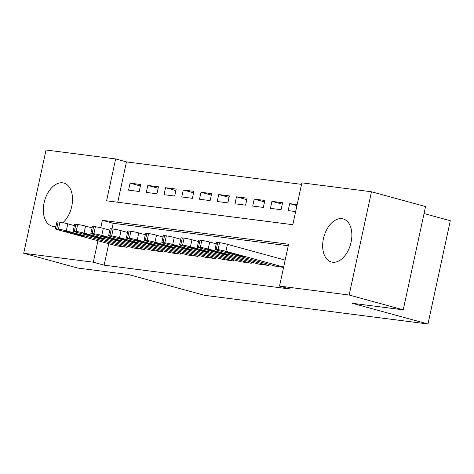 <?xml version="1.0" encoding="UTF-8"?>
<svg xmlns="http://www.w3.org/2000/svg" width="474" height="474" viewBox="0 0 474 474"><rect width="100%" height="100%" fill="white"/><g stroke="black" fill="none" stroke-linecap="round" stroke-linejoin="round"><path stroke-width="0.71" d="M332.547 262.211A22.325 13.864 105.3 0 1 331.367 261.974A22.325 13.864 105.3 0 1 323.641 237.723A22.325 13.864 105.3 0 1 341.961 218.674A22.325 13.864 105.3 0 1 343.146 218.911A22.325 13.864 105.3 0 1 350.873 243.162A22.325 13.864 105.3 0 1 332.547 262.211M55.962 226.299A22.325 13.864 105.3 0 1 53.212 226.365A22.325 13.864 105.3 0 1 52.027 226.128A22.325 13.864 105.3 0 1 44.301 201.877A22.325 13.864 105.3 0 1 62.627 182.828A22.325 13.864 105.3 0 1 63.806 183.065A22.325 13.864 105.3 0 1 72.522 199.981A22.325 13.864 105.3 0 1 62.894 222.697M424.052 213.555L450.3 220.73L427.975 323.991L204.507 295.314L128.78 274.606L77.789 268.059L23.7 253.27L46.025 150.009L115.638 158.938L106.585 200.804L292.814 224.7L301.861 182.84L371.474 191.769L349.148 295.029L279.536 286.1L288.589 244.234L102.366 220.339L100.761 227.757M301.529 184.368L126.457 161.901L115.638 158.938M349.148 295.029L403.238 309.824L425.563 206.563L371.474 191.769M276.135 266.311L283.582 267.395M258.395 264.036L269.013 265.523L269.25 264.427M240.662 261.761L251.279 263.248L251.51 262.152M222.928 259.485L233.54 260.973L233.777 259.876M205.189 257.21L215.806 258.697L216.043 257.601M187.455 254.935L198.067 256.422L198.304 255.326M169.722 252.654L180.333 254.141L180.57 253.051M151.982 250.379L162.6 251.866L162.837 250.776M134.249 248.103L144.86 249.591L145.097 248.494M140.387 185.98L130.06 183.154L140.701 184.522L139.196 191.496L128.555 190.133L130.06 183.154M158.126 188.255L147.799 185.435L158.44 186.797L156.93 193.777L146.288 192.408L147.799 185.435M175.86 190.53L165.533 187.71L176.174 189.073L174.669 196.052L164.028 194.684L165.533 187.71M193.593 192.805L183.272 189.985L193.913 191.348L192.403 198.328L181.761 196.959L183.272 189.985M211.333 195.087L201.006 192.26L211.647 193.623L210.136 200.603L199.495 199.24L201.006 192.26M229.066 197.362L218.739 194.536L229.38 195.904L227.876 202.878L217.234 201.515L218.739 194.536M246.8 199.637L236.479 196.811L247.12 198.179L245.609 205.153L234.968 203.79L236.479 196.811M264.539 201.912L254.212 199.086L264.853 200.455L263.343 207.428L252.701 206.066L254.212 199.086M282.273 204.187L271.946 201.361L282.587 202.73L281.082 209.709L270.441 208.341L271.946 201.361M126.457 161.901L117.736 202.232M297.157 204.596L289.685 203.642L288.174 210.616L295.646 211.576M108.765 243.713L104.132 265.162L290.355 289.057L279.536 286.1M288.257 245.763L113.179 223.295L111.977 228.871M116.515 245.828L127.127 247.315L127.364 246.219M403.238 309.824L352.247 303.283L427.975 323.991M104.132 265.162L93.313 262.199L23.7 253.27M97.952 240.751L93.313 262.199M113.179 223.295L102.366 220.339M296.937 205.621L289.685 203.642M117.374 246.065L57.443 229.671A5.724 0.391 -167.8 0 1 55.393 228.918A5.724 0.391 -167.8 0 1 56.661 228.942L58.432 229.173A5.724 0.391 -167.8 0 1 66.307 230.808L126.238 247.203M74.335 225.618L67.818 223.835L66.307 230.808M66.828 232.005A4.58 0.314 12.2 0 1 65.187 231.401A4.58 0.314 12.2 0 1 67.776 231.679A4.58 0.314 12.2 0 1 72.504 232.734L82.885 235.578A4.58 0.314 12.2 0 1 84.526 236.176A4.58 0.314 12.2 0 1 81.937 235.904A4.58 0.314 12.2 0 1 77.209 234.849L66.828 232.005L66.929 231.531M55.393 228.918L56.904 221.939A5.724 0.391 12.2 0 1 58.172 221.968L59.943 222.193A5.724 0.391 12.2 0 1 67.818 223.835M135.108 248.34L75.176 231.946A5.724 0.391 -167.8 0 1 73.126 231.194A5.724 0.391 -167.8 0 1 74.394 231.217L76.172 231.448A5.724 0.391 -167.8 0 1 84.046 233.084L143.978 249.478M92.069 227.893L85.551 226.11L84.046 233.084M84.562 234.28A4.58 0.314 12.2 0 1 82.926 233.682A4.58 0.314 12.2 0 1 85.516 233.955A4.58 0.314 12.2 0 1 90.238 235.009L100.624 237.853A4.58 0.314 12.2 0 1 102.26 238.458A4.58 0.314 12.2 0 1 99.67 238.185A4.58 0.314 12.2 0 1 94.948 237.124L84.562 234.28L84.662 233.806M73.126 231.194L74.637 224.214A5.724 0.391 12.2 0 1 75.905 224.243L77.677 224.469A5.724 0.391 12.2 0 1 85.551 226.11M152.841 250.616L92.91 234.221A5.724 0.391 -167.8 0 1 90.866 233.469A5.724 0.391 -167.8 0 1 92.134 233.498L93.905 233.723A5.724 0.391 -167.8 0 1 101.78 235.365L161.711 251.753M109.808 230.168L103.291 228.385L101.78 235.365M102.295 236.562A4.58 0.314 12.2 0 1 100.66 235.957A4.58 0.314 12.2 0 1 103.249 236.23A4.58 0.314 12.2 0 1 107.971 237.284L118.358 240.128A4.58 0.314 12.2 0 1 119.999 240.733A4.58 0.314 12.2 0 1 117.404 240.46A4.58 0.314 12.2 0 1 112.682 239.4L102.295 236.562L102.402 236.082M90.866 233.469L92.371 226.495A5.724 0.391 12.2 0 1 93.639 226.519L95.416 226.744A5.724 0.391 12.2 0 1 103.291 228.385M170.581 252.891L110.649 236.502A5.724 0.391 -167.8 0 1 108.599 235.744A5.724 0.391 -167.8 0 1 109.867 235.774L111.639 235.999A5.724 0.391 -167.8 0 1 119.513 237.64L179.445 254.028M127.542 232.444L121.024 230.66L119.513 237.64M120.035 238.837A4.58 0.314 12.2 0 1 118.393 238.232A4.58 0.314 12.2 0 1 120.989 238.505A4.58 0.314 12.2 0 1 125.711 239.566L136.091 242.404A4.58 0.314 12.2 0 1 137.733 243.008A4.58 0.314 12.2 0 1 135.143 242.735A4.58 0.314 12.2 0 1 130.421 241.675L120.035 238.837L120.135 238.357M108.599 235.744L110.11 228.77A5.724 0.391 12.2 0 1 111.378 228.794L113.15 229.025A5.724 0.391 12.2 0 1 121.024 230.66M188.314 255.166L128.383 238.778A5.724 0.391 -167.8 0 1 126.339 238.019A5.724 0.391 -167.8 0 1 127.601 238.049L129.378 238.274A5.724 0.391 -167.8 0 1 137.253 239.915L197.184 256.304M145.275 234.719L138.758 232.935L137.253 239.915M137.768 241.112A4.58 0.314 12.2 0 1 136.133 240.508A4.58 0.314 12.2 0 1 138.722 240.78A4.58 0.314 12.2 0 1 143.444 241.841L153.831 244.679A4.58 0.314 12.2 0 1 155.466 245.283A4.58 0.314 12.2 0 1 152.877 245.011A4.58 0.314 12.2 0 1 148.155 243.95L137.768 241.112L137.875 240.632M126.339 238.019L127.844 231.045A5.724 0.391 12.2 0 1 129.112 231.069L130.883 231.3A5.724 0.391 12.2 0 1 138.758 232.935M206.054 257.441L146.116 241.053A5.724 0.391 -167.8 0 1 144.072 240.3A5.724 0.391 -167.8 0 1 145.34 240.324L147.112 240.549A5.724 0.391 -167.8 0 1 154.986 242.19L214.918 258.579M163.015 236.994L156.497 235.211L154.986 242.19M155.502 243.387A4.58 0.314 12.2 0 1 153.866 242.783A4.58 0.314 12.2 0 1 156.456 243.055A4.58 0.314 12.2 0 1 161.178 244.116L171.564 246.954A4.58 0.314 12.2 0 1 173.206 247.558A4.58 0.314 12.2 0 1 170.61 247.286A4.58 0.314 12.2 0 1 165.888 246.225L155.502 243.387L155.608 242.913M144.072 240.3L145.583 233.321A5.724 0.391 12.2 0 1 146.845 233.344L148.623 233.575A5.724 0.391 12.2 0 1 156.497 235.211M223.787 259.722L163.856 243.328A5.724 0.391 -167.8 0 1 161.806 242.575A5.724 0.391 -167.8 0 1 163.074 242.599L164.851 242.824A5.724 0.391 -167.8 0 1 172.726 244.466L232.657 260.86M180.748 239.269L174.231 237.486L172.726 244.466M173.241 245.662A4.58 0.314 12.2 0 1 171.6 245.058A4.58 0.314 12.2 0 1 174.195 245.331A4.58 0.314 12.2 0 1 178.917 246.391L189.298 249.229A4.58 0.314 12.2 0 1 190.939 249.834A4.58 0.314 12.2 0 1 188.35 249.561A4.58 0.314 12.2 0 1 183.628 248.506L173.241 245.662L173.342 245.188M161.806 242.575L163.317 235.596A5.724 0.391 12.2 0 1 164.585 235.619L166.356 235.851A5.724 0.391 12.2 0 1 174.231 237.486M241.521 261.998L181.589 245.603A5.724 0.391 -167.8 0 1 179.545 244.851A5.724 0.391 -167.8 0 1 180.813 244.874L182.585 245.105A5.724 0.391 -167.8 0 1 190.459 246.741L250.391 263.135M198.488 241.544L191.964 239.767L190.459 246.741M190.975 247.938A4.58 0.314 12.2 0 1 189.339 247.333A4.58 0.314 12.2 0 1 191.929 247.606A4.58 0.314 12.2 0 1 196.651 248.666L207.037 251.51A4.58 0.314 12.2 0 1 208.673 252.109A4.58 0.314 12.2 0 1 206.083 251.836A4.58 0.314 12.2 0 1 201.361 250.782L190.975 247.938L191.081 247.464M179.545 244.851L181.05 237.871A5.724 0.391 12.2 0 1 182.318 237.901L184.09 238.126A5.724 0.391 12.2 0 1 191.964 239.767M259.26 264.273L199.329 247.878A5.724 0.391 -167.8 0 1 197.279 247.126A5.724 0.391 -167.8 0 1 198.547 247.15L200.318 247.381A5.724 0.391 -167.8 0 1 208.193 249.016L268.124 265.41M216.221 243.826L209.704 242.042L208.193 249.016M208.714 250.213A4.58 0.314 12.2 0 1 207.073 249.614A4.58 0.314 12.2 0 1 209.662 249.887A4.58 0.314 12.2 0 1 214.384 250.942L224.771 253.786A4.58 0.314 12.2 0 1 226.412 254.39A4.58 0.314 12.2 0 1 223.817 254.111A4.58 0.314 12.2 0 1 219.095 253.057L208.714 250.213L208.815 249.739M197.279 247.126L198.79 240.146A5.724 0.391 12.2 0 1 200.052 240.176L201.829 240.401A5.724 0.391 12.2 0 1 209.704 242.042M276.994 266.548L217.062 250.154A5.724 0.391 -167.8 0 1 215.012 249.401A5.724 0.391 -167.8 0 1 216.28 249.425L218.058 249.656A5.724 0.391 -167.8 0 1 225.932 251.291L283.648 267.081M285.158 260.102L227.437 244.317L225.932 251.291M226.448 252.488A4.58 0.314 12.2 0 1 224.806 251.89A4.58 0.314 12.2 0 1 227.402 252.162A4.58 0.314 12.2 0 1 232.124 253.217L242.51 256.061A4.58 0.314 12.2 0 1 244.146 256.665A4.58 0.314 12.2 0 1 241.556 256.393A4.58 0.314 12.2 0 1 236.834 255.332L226.448 252.488L226.548 252.014M215.012 249.401L216.523 242.421A5.724 0.391 12.2 0 1 217.791 242.451L219.563 242.676A5.724 0.391 12.2 0 1 227.437 244.317M58.172 221.968L56.661 228.942M59.943 222.193L58.432 229.173M77.209 234.849L77.38 234.067M75.905 224.243L74.394 231.217M77.677 224.469L76.172 231.448M94.948 237.124L95.114 236.348M93.639 226.519L92.134 233.498M95.416 226.744L93.905 233.723M112.682 239.4L112.853 238.623M111.378 228.794L109.867 235.774M113.15 229.025L111.639 235.999M130.421 241.675L130.587 240.899M129.112 231.069L127.601 238.049M130.883 231.3L129.378 238.274M148.155 243.95L148.321 243.174M146.845 233.344L145.34 240.324M148.623 233.575L147.112 240.549M165.888 246.225L166.06 245.449M164.585 235.619L163.074 242.599M166.356 235.851L164.851 242.824M183.628 248.506L183.793 247.724M182.318 237.901L180.813 244.874M184.09 238.126L182.585 245.105M201.361 250.782L201.527 249.999M200.052 240.176L198.547 247.15M201.829 240.401L200.318 247.381M219.095 253.057L219.266 252.275M217.791 242.451L216.28 249.425M219.563 242.676L218.058 249.656M236.834 255.332L237 254.556"/></g></svg>
